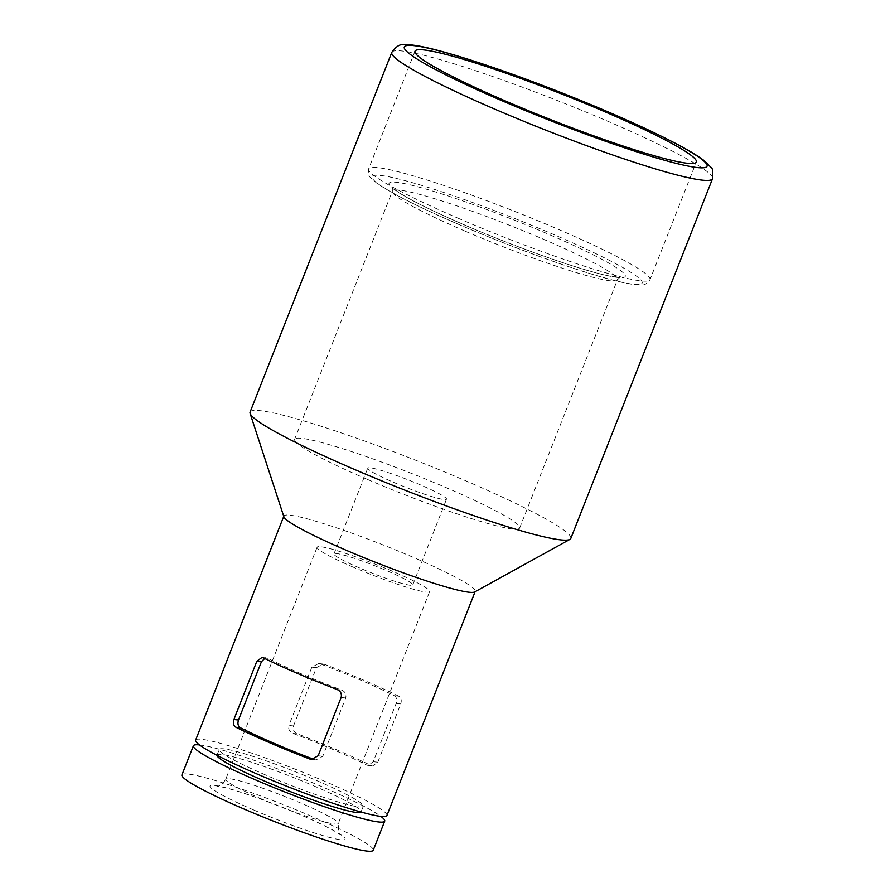 <?xml version="1.0" encoding="UTF-8"?>
<svg xmlns="http://www.w3.org/2000/svg" width="895" height="895" viewBox="0 0 895 895"><rect width="100%" height="100%" fill="white"/><g stroke="black" fill="none" stroke-linecap="round" stroke-linejoin="round"><path stroke-width="0.67" stroke-dasharray="4.47 3.36" d="M313.753 759.329A90.719 8.368 21.5 0 0 314.145 759.475L316.002 759.911L322.771 756.264L345.716 697.988C346.544 694.218 345.134 691.555 341.51 690A90.719 8.368 -158.5 0 1 267.762 658.272L262.145 657.422M293.504 725.946L316.45 667.67L323.095 664L324.907 664.448A102.813 9.476 -158.5 0 1 398.667 696.176C401.117 697.652 401.81 700.237 400.747 703.929L377.791 762.204L372.6 766.03L371.291 765.65A102.813 9.476 21.5 0 0 297.543 733.922C293.985 732.323 292.631 729.66 293.504 725.946L288.906 725.442C288.089 729.224 289.499 731.886 293.112 733.441A90.719 8.368 21.5 0 1 366.872 765.169L372.6 766.03M316.45 667.67L311.863 667.178L318.631 663.519L320.488 663.967A90.719 8.368 -158.5 0 1 394.236 695.695C396.586 697.104 397.223 699.689 396.149 703.436L373.204 761.712L368.125 765.549M195.613 740.154A102.813 9.476 -158.5 0 1 294.746 769.006A102.813 9.476 -158.5 0 1 386.931 815.513M283.905 516.818A102.813 9.476 -158.5 0 1 283.894 516.035A102.813 9.476 -158.5 0 1 383.026 544.898A102.813 9.476 -158.5 0 1 475.211 591.394A102.813 9.476 -158.5 0 1 474.663 591.964M359.466 567.9A42.334 3.904 -158.5 0 1 333.98 553.893A42.334 3.904 -158.5 0 1 374.804 565.774A42.334 3.904 -158.5 0 1 412.763 584.916A42.334 3.904 -158.5 0 1 359.466 567.9M421.053 485.179A42.334 3.904 21.5 0 0 367.755 468.163A42.334 3.904 21.5 0 0 393.229 482.181A42.334 3.904 21.5 0 0 446.527 499.197A42.334 3.904 21.5 0 0 421.053 485.179M353.503 567.262A60.48 5.571 -158.5 0 1 317.11 547.237A60.48 5.571 -158.5 0 1 375.419 564.219A60.48 5.571 -158.5 0 1 429.645 591.573A60.48 5.571 -158.5 0 1 353.503 567.262M181.931 774.891A102.813 9.476 -158.5 0 1 281.064 803.755A102.813 9.476 -158.5 0 1 373.249 850.25M199.462 744.909A102.813 9.476 -158.5 0 1 292.542 774.611A102.813 9.476 -158.5 0 1 380.867 816.363M216.993 755.279A77.406 7.138 -158.5 0 1 217.037 755.067A77.406 7.138 -158.5 0 1 291.68 776.793A77.406 7.138 -158.5 0 1 361.088 811.81A77.406 7.138 -158.5 0 1 360.976 812M265.837 775.081A77.406 7.138 -158.5 0 1 219.253 749.462A77.406 7.138 -158.5 0 1 293.884 771.188A77.406 7.138 -158.5 0 1 363.292 806.205A77.406 7.138 -158.5 0 1 265.837 775.081M311.863 667.178L288.906 725.442M367.397 479.384A120.948 11.154 -158.5 0 1 294.6 439.356A120.948 11.154 -158.5 0 1 411.23 473.298A120.948 11.154 -158.5 0 1 519.682 528.005A120.948 11.154 -158.5 0 1 367.397 479.384M250.085 412.103A172.355 15.897 -158.5 0 1 416.276 460.489A172.355 15.897 -158.5 0 1 570.82 538.443M371.291 765.65L366.872 765.169M377.791 762.204L373.204 761.712M262.134 799.213A60.48 5.571 -158.5 0 1 225.73 779.198A60.48 5.571 -158.5 0 1 284.051 796.181A60.48 5.571 -158.5 0 1 338.265 823.534A60.48 5.571 -158.5 0 1 262.134 799.213M253.744 809.997A72.573 6.69 -158.5 0 1 234.758 790.307A72.573 6.69 -158.5 0 1 344.262 837.407A72.573 6.69 -158.5 0 1 253.744 809.997M297.543 733.922L293.112 733.441M314.145 759.475L313.395 759.385M322.771 756.264L318.172 755.76M341.51 690L337.091 689.519M345.716 697.988L341.129 697.496M267.762 658.272L263.331 657.791M400.747 703.929L396.149 703.436M398.667 696.176L394.236 695.695M324.907 664.448L320.488 663.967M465.165 231.178A120.948 11.154 -158.5 0 1 392.379 191.138A120.948 11.154 -158.5 0 1 508.998 225.092A120.948 11.154 -158.5 0 1 617.449 279.799A120.948 11.154 -158.5 0 1 465.165 231.178M465.389 225.361A127 11.713 -158.5 0 1 432.173 190.915A127 11.713 -158.5 0 1 623.793 273.344A127 11.713 -158.5 0 1 465.389 225.361M459.426 224.712A145.147 13.38 -158.5 0 1 421.467 185.343A145.147 13.38 -158.5 0 1 640.462 279.553A145.147 13.38 -158.5 0 1 459.426 224.712M459.65 218.895A151.188 13.94 -158.5 0 1 368.65 168.853A151.188 13.94 -158.5 0 1 514.435 211.298A151.188 13.94 -158.5 0 1 649.994 279.676A151.188 13.94 -158.5 0 1 459.65 218.895M391.775 52.402A172.355 15.897 -158.5 0 1 557.965 100.788A172.355 15.897 -158.5 0 1 712.509 178.743M412.763 584.916L446.527 499.197M333.98 553.893L367.755 468.163M317.11 547.237L225.73 779.198C220.438 788.003 216.791 785.53 216.814 786.146L221.255 786.839C230.16 788.73 243.597 792.914 261.541 799.392C279.922 806.104 297.118 813.107 313.149 820.402C325.545 826.13 333.98 830.504 338.467 833.525L340.055 834.688L338.478 832.339L338.265 823.534L429.645 591.573M361.088 811.81L363.292 806.205M217.037 755.067L219.253 749.462M311.706 759.452L316.002 759.911M318.631 663.519L323.095 664M519.682 528.005L617.449 279.799L620.101 277.159L613.467 276.689C589.234 273.165 518.115 248.284 465.568 225.406C432.576 211.119 409.865 199.842 397.414 191.586L392.245 187.402L392.379 191.138L294.6 439.356M415 51.194L368.65 168.853C367.867 176.751 369.176 176.528 376.459 182.893C390.869 193.13 418.457 207.058 459.247 224.667C502.621 243.205 543.757 258.744 582.634 271.286C606.262 278.826 623.625 283.267 634.712 284.621L640.932 284.923C644.008 285.55 647.029 283.804 649.994 279.676L696.344 162.017"/><path stroke-width="1.34" d="M265.177 657.993L261.429 661.729L238.473 719.994C237.399 723.742 238.036 726.326 240.386 727.747A90.719 8.368 21.5 0 0 313.753 759.329M475.077 591.729L386.931 815.513A102.813 9.476 -158.5 0 1 257.491 774.186A102.813 9.476 -158.5 0 1 195.613 740.154L283.76 516.37M235.967 727.266A102.813 9.476 21.5 0 0 269.842 742.805A102.813 9.476 21.5 0 0 309.726 758.994L311.538 759.43L318.172 755.76L341.129 697.496C341.991 693.782 340.648 691.119 337.091 689.519A102.813 9.476 -158.5 0 1 297.218 673.331A102.813 9.476 -158.5 0 1 263.331 657.791L262.034 657.411L256.831 661.237L233.886 719.502C232.812 723.194 233.517 725.778 235.967 727.266L240.386 727.747M712.509 178.743L570.82 538.443A172.355 15.897 -158.5 0 1 569.914 539.383L474.663 591.964A102.813 9.476 -158.5 0 1 345.772 550.067A102.813 9.476 -158.5 0 1 283.905 516.818L250.108 413.412A172.355 15.897 -158.5 0 1 250.085 412.103L391.775 52.402C395.926 46.574 399.875 44.023 403.645 44.75L409.731 44.828C430.976 46.204 492.272 65.503 561.557 92.756C606.474 110.544 643.706 127.023 673.23 142.193C687.517 149.577 697.943 155.819 704.51 160.932L710.82 167.264C712.621 167.812 713.181 171.639 712.509 178.743A172.355 15.897 -158.5 0 1 495.506 109.447A172.355 15.897 -158.5 0 1 391.775 52.402M505.988 101.236A151.188 13.94 -158.5 0 1 415 51.194A151.188 13.94 -158.5 0 1 560.785 93.639A151.188 13.94 -158.5 0 1 696.344 162.017A151.188 13.94 -158.5 0 1 505.988 101.236M380.867 816.363A102.813 9.476 -158.5 0 1 384.716 821.118L373.249 850.25A102.813 9.476 -158.5 0 1 243.809 808.923A102.813 9.476 -158.5 0 1 181.931 774.891L193.409 745.759A102.813 9.476 -158.5 0 1 199.462 744.909M384.716 821.118A102.813 9.476 -158.5 0 1 255.276 779.78A102.813 9.476 -158.5 0 1 193.409 745.759M360.976 812A77.406 7.138 -158.5 0 1 263.622 780.686A77.406 7.138 -158.5 0 1 216.993 755.279M569.914 539.383A172.355 15.897 -158.5 0 1 353.816 469.159A172.355 15.897 -158.5 0 1 250.108 413.412M502.218 100.833A162.677 15.002 -158.5 0 1 459.672 56.698A162.677 15.002 -158.5 0 1 705.137 162.286A162.677 15.002 -158.5 0 1 502.218 100.833M238.473 719.994L233.886 719.502M261.429 661.729L256.831 661.237M313.395 759.385L309.726 758.994"/></g></svg>
